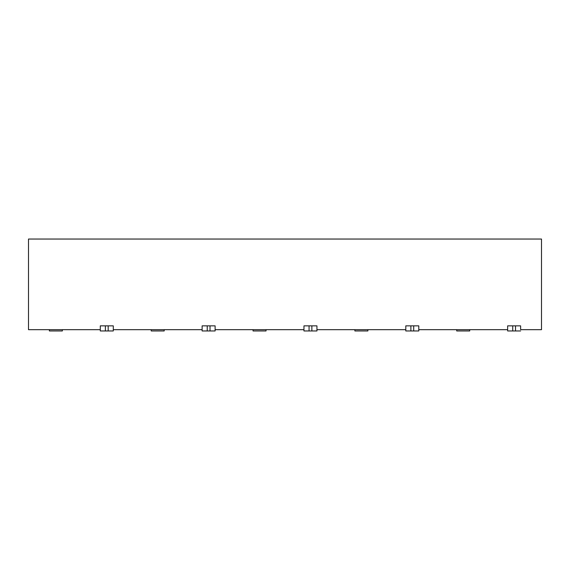 <?xml version="1.0" encoding="UTF-8"?>
<svg xmlns="http://www.w3.org/2000/svg" width="570" height="570" viewBox="0 0 570 570"><rect width="100%" height="100%" fill="white"/><g stroke="black" fill="none" stroke-linecap="round" stroke-linejoin="round"><path stroke-width="0.85" d="M100.291 329.681L28.5 329.681L28.5 239.044L541.5 239.044L541.5 329.681L520.624 329.681L520.624 325.862L520.624 329.681M303.967 329.681L215.118 329.681M405.804 329.681L316.948 329.681M520.624 330.956L507.642 330.956L507.642 329.681L418.786 329.681M507.642 329.681L507.642 325.862L520.624 325.862M202.129 329.681L113.28 329.681M253.052 329.681L253.052 330.956L266.033 330.956L266.033 329.681M367.871 329.681L367.871 330.956L354.882 330.956L354.882 329.681M469.709 329.681L469.709 330.956L456.72 330.956L456.72 329.681M62.358 329.681L62.358 330.956L49.376 330.956L49.376 329.681M164.196 329.681L164.196 330.956L151.214 330.956L151.214 329.681M100.291 330.956L100.291 325.862L113.28 325.862L113.28 330.956L100.291 330.956M202.129 330.956L202.129 325.862L215.118 325.862L215.118 330.956L202.129 330.956M303.967 330.956L303.967 325.862L316.948 325.862L316.948 330.956L303.967 330.956M405.804 330.956L405.804 325.862L418.786 325.862L418.786 330.956L405.804 330.956M507.642 330.956L507.642 325.862M515.529 325.862L515.529 330.956M105.386 330.956L105.386 325.862M108.186 325.862L108.186 330.956M207.224 330.956L207.224 325.862M210.024 325.862L210.024 330.956M309.061 330.956L309.061 325.862M311.861 325.862L311.861 330.956M410.892 330.956L410.892 325.862M413.699 325.862L413.699 330.956M512.729 330.956L512.729 325.862"/></g></svg>
